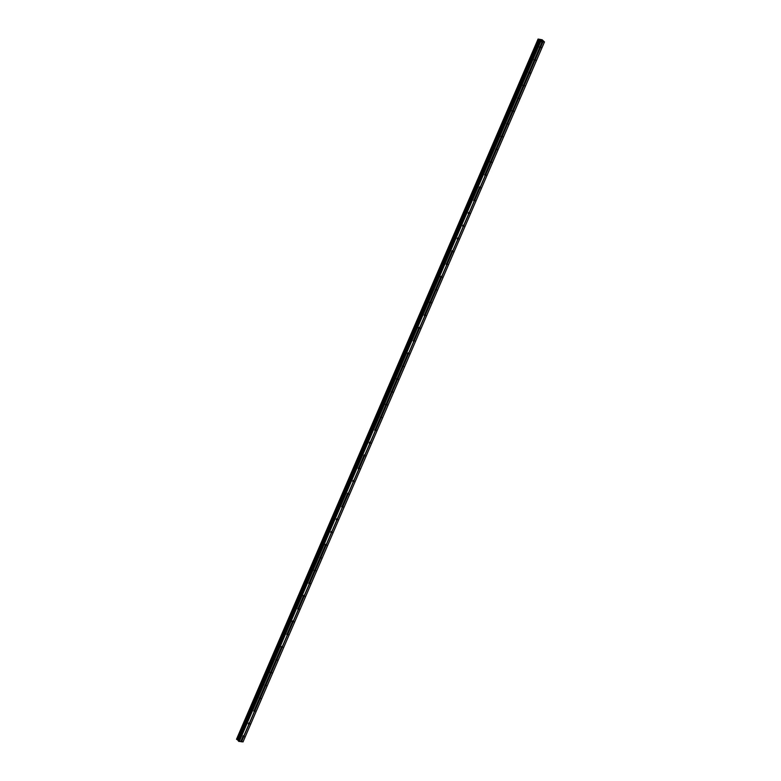 <?xml version="1.0" encoding="UTF-8"?>
<svg xmlns="http://www.w3.org/2000/svg" width="781" height="781" viewBox="0 0 781 781"><rect width="100%" height="100%" fill="white"/><g stroke="black" fill="none" stroke-linecap="round" stroke-linejoin="round"><path stroke-width="1.17" d="M243.545 737.079L243.35 737.079A0.859 0.596 -46.5 0 1 243.262 735.809L243.321 735.682A0.859 0.596 -46.5 0 1 243.916 735.741L244.062 735.887A0.859 0.596 -46.5 0 1 243.545 737.079L241.514 741.804L243.086 741.794L544.484 41.94L542.141 39.763L538.099 39.05L236.516 739.216L238.312 740.378M249.041 724.319L248.846 724.309A0.859 0.596 -46.5 0 1 248.758 723.05L248.817 722.923A0.859 0.596 -46.5 0 1 249.422 722.981L249.559 723.128A0.859 0.596 -46.5 0 1 249.041 724.319L244.062 735.887M254.538 711.55L254.342 711.55A0.859 0.596 -46.5 0 1 254.255 710.28L254.323 710.163A0.859 0.596 -46.5 0 1 254.918 710.222L255.055 710.359A0.859 0.596 -46.5 0 1 254.538 711.55L249.559 723.128M260.034 698.79L259.839 698.78A0.859 0.596 -46.5 0 1 259.751 697.521L259.819 697.394A0.859 0.596 -46.5 0 1 260.415 697.453L260.551 697.599A0.859 0.596 -46.5 0 1 260.034 698.79L255.055 710.359M265.53 686.03L265.335 686.021A0.859 0.596 -46.5 0 1 265.247 684.761L265.315 684.634A0.859 0.596 -46.5 0 1 265.911 684.693L266.048 684.839A0.859 0.596 -46.5 0 1 265.53 686.03L260.551 697.599M271.027 673.261L270.831 673.261A0.859 0.596 -46.5 0 1 270.236 673.202L270.236 673.183A0.859 0.596 -46.5 0 1 270.743 671.992L270.812 671.875A0.859 0.596 -46.5 0 1 271.407 671.933L271.544 672.07A0.859 0.596 -46.5 0 1 271.027 673.261L266.048 684.839M276.523 660.501L276.328 660.492A0.859 0.596 -46.5 0 1 276.24 659.232L276.308 659.105A0.859 0.596 -46.5 0 1 276.904 659.164L277.04 659.31A0.859 0.596 -46.5 0 1 276.523 660.501L271.544 672.07M282.019 647.732L281.824 647.732A0.859 0.596 -46.5 0 1 281.228 647.674L281.228 647.654A0.859 0.596 -46.5 0 1 281.746 646.473L281.804 646.346A0.859 0.596 -46.5 0 1 282.4 646.404L282.537 646.551A0.859 0.596 -46.5 0 1 282.019 647.732L277.04 659.31M287.515 634.973L287.32 634.973A0.859 0.596 -46.5 0 1 287.242 633.703L287.301 633.576A0.859 0.596 -46.5 0 1 287.896 633.635L288.033 633.782A0.859 0.596 -46.5 0 1 287.515 634.973L282.537 646.551M293.012 622.213L292.816 622.203A0.859 0.596 -46.5 0 1 292.221 622.145L292.221 622.135A0.859 0.596 -46.5 0 1 292.738 620.944L292.797 620.817A0.859 0.596 -46.5 0 1 293.392 620.875L293.529 621.022A0.859 0.596 -46.5 0 1 293.012 622.213L288.033 633.782M298.518 609.444L298.313 609.444A0.859 0.596 -46.5 0 1 298.235 608.174L298.293 608.057A0.859 0.596 -46.5 0 1 298.889 608.116L299.025 608.253A0.859 0.596 -46.5 0 1 298.518 609.444L293.529 621.022M304.014 596.684L303.809 596.674A0.859 0.596 -46.5 0 1 303.213 596.616L303.213 596.606A0.859 0.596 -46.5 0 1 303.731 595.415L303.789 595.288A0.859 0.596 -46.5 0 1 304.385 595.347L304.522 595.493A0.859 0.596 -46.5 0 1 304.014 596.684L299.025 608.253M309.51 583.924L309.305 583.915A0.859 0.596 -46.5 0 1 309.227 582.655L309.286 582.528A0.859 0.596 -46.5 0 1 309.881 582.587L310.018 582.733A0.859 0.596 -46.5 0 1 309.51 583.924L304.522 595.493M315.007 571.155L314.802 571.155A0.859 0.596 -46.5 0 1 314.206 571.096L314.206 571.077A0.859 0.596 -46.5 0 1 314.723 569.886L314.782 569.769A0.859 0.596 -46.5 0 1 315.378 569.827L315.514 569.964A0.859 0.596 -46.5 0 1 315.007 571.155L310.018 582.733M320.503 558.395L320.298 558.386A0.859 0.596 -46.5 0 1 320.22 557.126L320.278 556.999A0.859 0.596 -46.5 0 1 320.874 557.058L321.011 557.204A0.859 0.596 -46.5 0 1 320.503 558.395L315.514 569.964M325.999 545.626L325.804 545.626A0.859 0.596 -46.5 0 1 325.208 545.568L325.199 545.548A0.859 0.596 -46.5 0 1 325.716 544.367L325.775 544.24A0.859 0.596 -46.5 0 1 326.37 544.298L326.507 544.445A0.859 0.596 -46.5 0 1 325.999 545.626L321.011 557.204M331.495 532.867L331.3 532.867A0.859 0.596 -46.5 0 1 331.212 531.597L331.271 531.47A0.859 0.596 -46.5 0 1 331.866 531.529L332.003 531.676A0.859 0.596 -46.5 0 1 331.495 532.867L326.507 544.445M336.992 520.107L336.796 520.097A0.859 0.596 -46.5 0 1 336.709 518.838L336.767 518.711A0.859 0.596 -46.5 0 1 337.363 518.769L337.499 518.916A0.859 0.596 -46.5 0 1 336.992 520.107L332.003 531.676M342.488 507.338L342.293 507.338A0.859 0.596 -46.5 0 1 342.205 506.068L342.263 505.951A0.859 0.596 -46.5 0 1 342.859 506.01L342.996 506.156A0.859 0.596 -46.5 0 1 342.488 507.338L337.499 518.916M347.984 494.578L347.789 494.568A0.859 0.596 -46.5 0 1 347.701 493.309L347.76 493.182A0.859 0.596 -46.5 0 1 348.355 493.241L348.492 493.387A0.859 0.596 -46.5 0 1 347.984 494.578L342.996 506.156M353.481 481.818L353.285 481.809A0.859 0.596 -46.5 0 1 353.197 480.549L353.256 480.422A0.859 0.596 -46.5 0 1 353.852 480.481L353.988 480.627A0.859 0.596 -46.5 0 1 353.481 481.818L348.492 493.387M358.977 469.049L358.782 469.049A0.859 0.596 -46.5 0 1 358.694 467.78L358.752 467.663A0.859 0.596 -46.5 0 1 359.348 467.721L359.485 467.858A0.859 0.596 -46.5 0 1 358.977 469.049L353.988 480.627M364.473 456.289L364.278 456.28A0.859 0.596 -46.5 0 1 364.19 455.02L364.249 454.893A0.859 0.596 -46.5 0 1 364.844 454.952L364.991 455.098A0.859 0.596 -46.5 0 1 364.473 456.289L359.485 467.858M369.969 443.52L369.774 443.52A0.859 0.596 -46.5 0 1 369.686 442.261L369.745 442.134A0.859 0.596 -46.5 0 1 370.34 442.192L370.487 442.339A0.859 0.596 -46.5 0 1 369.969 443.52L364.991 455.098M375.466 430.761L375.27 430.761A0.859 0.596 -46.5 0 1 375.183 429.491L375.251 429.365A0.859 0.596 -46.5 0 1 375.846 429.423L375.983 429.57A0.859 0.596 -46.5 0 1 375.466 430.761L370.487 442.339M380.962 418.001L380.767 417.991A0.859 0.596 -46.5 0 1 380.679 416.732L380.747 416.605A0.859 0.596 -46.5 0 1 381.343 416.663L381.479 416.81A0.859 0.596 -46.5 0 1 380.962 418.001L375.983 429.57M386.458 405.232L386.263 405.232A0.859 0.596 -46.5 0 1 385.668 405.173L385.668 405.154A0.859 0.596 -46.5 0 1 386.175 403.962L386.244 403.845A0.859 0.596 -46.5 0 1 386.839 403.904L386.976 404.05A0.859 0.596 -46.5 0 1 386.458 405.232L381.479 416.81M391.955 392.472L391.759 392.462A0.859 0.596 -46.5 0 1 391.671 391.203L391.74 391.076A0.859 0.596 -46.5 0 1 392.335 391.135L392.472 391.281A0.859 0.596 -46.5 0 1 391.955 392.472L386.976 404.05M397.451 379.712L397.256 379.703A0.859 0.596 -46.5 0 1 396.66 379.644L396.66 379.625A0.859 0.596 -46.5 0 1 397.168 378.443L397.236 378.316A0.859 0.596 -46.5 0 1 397.832 378.375L397.968 378.521A0.859 0.596 -46.5 0 1 397.451 379.712L392.472 391.281M402.947 366.943L402.752 366.943A0.859 0.596 -46.5 0 1 402.664 365.674L402.732 365.557A0.859 0.596 -46.5 0 1 403.328 365.615L403.465 365.752A0.859 0.596 -46.5 0 1 402.947 366.943L397.968 378.521M408.443 354.183L408.248 354.174A0.859 0.596 -46.5 0 1 407.653 354.115L407.653 354.105A0.859 0.596 -46.5 0 1 408.17 352.914L408.229 352.787A0.859 0.596 -46.5 0 1 408.824 352.846L408.961 352.992A0.859 0.596 -46.5 0 1 408.443 354.183L403.465 365.752M413.94 341.414L413.745 341.414A0.859 0.596 -46.5 0 1 413.666 340.155L413.725 340.028A0.859 0.596 -46.5 0 1 414.32 340.086L414.457 340.233A0.859 0.596 -46.5 0 1 413.94 341.414L408.961 352.992M419.446 328.655L419.241 328.655A0.859 0.596 -46.5 0 1 418.645 328.586L418.645 328.576A0.859 0.596 -46.5 0 1 419.163 327.385L419.221 327.259A0.859 0.596 -46.5 0 1 419.817 327.317L419.953 327.464A0.859 0.596 -46.5 0 1 419.446 328.655L414.457 340.233M424.942 315.895L424.737 315.885A0.859 0.596 -46.5 0 1 424.659 314.626L424.718 314.499A0.859 0.596 -46.5 0 1 425.313 314.558L425.45 314.704A0.859 0.596 -46.5 0 1 424.942 315.895L419.953 327.464M430.438 303.126L430.233 303.126A0.859 0.596 -46.5 0 1 429.638 303.067L429.638 303.048A0.859 0.596 -46.5 0 1 430.155 301.856L430.214 301.739A0.859 0.596 -46.5 0 1 430.809 301.798L430.946 301.944A0.859 0.596 -46.5 0 1 430.438 303.126L425.45 314.704M435.935 290.366L435.73 290.356A0.859 0.596 -46.5 0 1 435.652 289.097L435.71 288.97A0.859 0.596 -46.5 0 1 436.306 289.029L436.442 289.175A0.859 0.596 -46.5 0 1 435.935 290.366L430.946 301.944M441.431 277.606L441.226 277.597A0.859 0.596 -46.5 0 1 440.63 277.538L440.63 277.519A0.859 0.596 -46.5 0 1 441.148 276.337L441.206 276.21A0.859 0.596 -46.5 0 1 441.802 276.269L441.939 276.415A0.859 0.596 -46.5 0 1 441.431 277.606L436.442 289.175M446.927 264.837L446.732 264.837A0.859 0.596 -46.5 0 1 446.644 263.568L446.703 263.451A0.859 0.596 -46.5 0 1 447.298 263.509L447.435 263.646A0.859 0.596 -46.5 0 1 446.927 264.837L441.939 276.415M452.424 252.078L452.228 252.068A0.859 0.596 -46.5 0 1 452.14 250.808L452.199 250.681A0.859 0.596 -46.5 0 1 452.795 250.74L452.931 250.886A0.859 0.596 -46.5 0 1 452.424 252.078L447.435 263.646M457.92 239.308L457.725 239.308A0.859 0.596 -46.5 0 1 457.637 238.049L457.695 237.922A0.859 0.596 -46.5 0 1 458.291 237.98L458.427 238.127A0.859 0.596 -46.5 0 1 457.92 239.308L452.931 250.886M463.416 226.549L463.221 226.549A0.859 0.596 -46.5 0 1 463.133 225.279L463.192 225.153A0.859 0.596 -46.5 0 1 463.787 225.211L463.924 225.358A0.859 0.596 -46.5 0 1 463.416 226.549L458.427 238.127M468.912 213.789L468.717 213.779A0.859 0.596 -46.5 0 1 468.629 212.52L468.688 212.393A0.859 0.596 -46.5 0 1 469.283 212.452L469.42 212.598A0.859 0.596 -46.5 0 1 468.912 213.789L463.924 225.358M474.409 201.02L474.213 201.02A0.859 0.596 -46.5 0 1 474.126 199.751L474.184 199.633A0.859 0.596 -46.5 0 1 474.78 199.692L474.916 199.838A0.859 0.596 -46.5 0 1 474.409 201.02L469.42 212.598M479.905 188.26L479.71 188.25A0.859 0.596 -46.5 0 1 479.622 186.991L479.68 186.864A0.859 0.596 -46.5 0 1 480.276 186.923L480.413 187.069A0.859 0.596 -46.5 0 1 479.905 188.26L474.916 199.838M485.401 175.5L485.206 175.491A0.859 0.596 -46.5 0 1 485.118 174.231L485.177 174.104A0.859 0.596 -46.5 0 1 485.772 174.163L485.909 174.309A0.859 0.596 -46.5 0 1 485.401 175.5L480.413 187.069M490.898 162.731L490.702 162.731A0.859 0.596 -46.5 0 1 490.107 162.673L490.107 162.653A0.859 0.596 -46.5 0 1 490.614 161.462L490.673 161.345A0.859 0.596 -46.5 0 1 491.269 161.403L491.415 161.54A0.859 0.596 -46.5 0 1 490.898 162.731L485.909 174.309M496.394 149.972L496.199 149.962A0.859 0.596 -46.5 0 1 496.111 148.702L496.169 148.575A0.859 0.596 -46.5 0 1 496.775 148.634L496.911 148.78A0.859 0.596 -46.5 0 1 496.394 149.972L491.415 161.54M501.89 137.202L501.695 137.202A0.859 0.596 -46.5 0 1 501.099 137.144L501.099 137.124A0.859 0.596 -46.5 0 1 501.607 135.943L501.675 135.816A0.859 0.596 -46.5 0 1 502.271 135.874L502.408 136.021A0.859 0.596 -46.5 0 1 501.89 137.202L496.911 148.78M507.386 124.443L507.191 124.443A0.859 0.596 -46.5 0 1 507.103 123.173L507.172 123.047A0.859 0.596 -46.5 0 1 507.767 123.105L507.904 123.252A0.859 0.596 -46.5 0 1 507.386 124.443L502.408 136.021M512.883 111.683L512.687 111.673A0.859 0.596 -46.5 0 1 512.092 111.615L512.092 111.605A0.859 0.596 -46.5 0 1 512.6 110.414L512.668 110.287A0.859 0.596 -46.5 0 1 513.263 110.346L513.4 110.492A0.859 0.596 -46.5 0 1 512.883 111.683L507.904 123.252M518.379 98.914L518.184 98.914A0.859 0.596 -46.5 0 1 518.096 97.645L518.164 97.527A0.859 0.596 -46.5 0 1 518.76 97.586L518.896 97.732A0.859 0.596 -46.5 0 1 518.379 98.914L513.4 110.492M523.875 86.154L523.68 86.144A0.859 0.596 -46.5 0 1 523.085 86.086L523.085 86.076A0.859 0.596 -46.5 0 1 523.592 84.885L523.66 84.758A0.859 0.596 -46.5 0 1 524.256 84.817L524.393 84.963A0.859 0.596 -46.5 0 1 523.875 86.154L518.896 97.732M529.372 73.394L529.176 73.385A0.859 0.596 -46.5 0 1 529.098 72.125L529.157 71.998A0.859 0.596 -46.5 0 1 529.752 72.057L529.889 72.203A0.859 0.596 -46.5 0 1 529.372 73.394L524.393 84.963M534.868 60.625L534.673 60.625A0.859 0.596 -46.5 0 1 534.077 60.567L534.077 60.547A0.859 0.596 -46.5 0 1 534.595 59.356L534.653 59.239A0.859 0.596 -46.5 0 1 535.249 59.297L535.385 59.434A0.859 0.596 -46.5 0 1 534.868 60.625L529.889 72.203M539.564 47.163A0.859 0.596 -46.5 0 1 540.091 46.596L540.149 46.469A0.859 0.596 -46.5 0 1 540.745 46.528L540.882 46.675A0.859 0.596 -46.5 0 1 540.364 47.866L540.169 47.856A0.859 0.596 -46.5 0 1 539.573 47.797L539.573 47.787A0.859 0.596 -46.5 0 1 539.564 47.163M541.233 40.807L540.208 40.231M542.073 40.895L541.204 40.368M537.914 39.362L540.637 41.725L544.484 41.94M238.146 740.749L539.554 40.895L238.146 740.749L241.514 741.804M540.364 47.866L535.385 59.434M544.396 42.096L242.998 741.95M542.912 41.949L540.882 46.675M540.169 47.856L535.249 59.297M534.595 59.356L539.573 47.787L534.653 59.239M534.077 60.567L529.157 71.998M534.673 60.625L529.752 72.057M534.077 60.547L529.098 72.125M523.592 84.885L528.581 73.307L523.66 84.758M529.176 73.385L524.256 84.817M523.085 86.086L518.164 97.527M523.68 86.144L518.76 97.586M523.085 86.076L518.096 97.645M512.6 110.414L517.588 98.836L512.668 110.287M518.184 98.914L513.263 110.346M512.092 111.615L507.172 123.047M512.687 111.673L507.767 123.105M512.092 111.605L507.103 123.173M501.607 135.943L506.596 124.364L501.675 135.816M507.191 124.443L502.271 135.874M501.099 137.144L496.169 148.575M501.695 137.202L496.775 148.634M501.099 137.124L496.111 148.702M490.614 161.462L495.603 149.893L490.673 161.345M496.199 149.962L491.269 161.403M490.107 162.673L485.177 174.104M490.702 162.731L485.772 174.163M490.107 162.653L485.118 174.231M485.206 175.491L480.276 186.923M474.126 199.751L479.114 188.182L474.184 199.633M479.71 188.25L474.78 199.692M474.213 201.02L469.283 212.452M468.717 213.779L463.787 225.211M463.221 226.549L458.291 237.98M457.725 239.308L452.795 250.74M446.644 263.568L451.623 251.999L446.703 263.451M452.228 252.068L447.298 263.509M446.732 264.837L441.802 276.269M440.63 277.538L435.71 288.97M441.226 277.597L436.306 289.029M440.63 277.519L435.652 289.097M430.155 301.856L435.134 290.288L430.214 301.739M435.73 290.356L430.809 301.798M429.638 303.067L424.718 314.499M430.233 303.126L425.313 314.558M429.638 303.048L424.659 314.626M424.737 315.885L419.817 327.317M418.645 328.586L413.725 340.028M419.241 328.655L414.32 340.086M418.645 328.576L413.666 340.155M413.745 341.414L408.824 352.846M407.653 354.115L402.732 365.557M408.248 354.174L403.328 365.615M407.653 354.105L402.664 365.674M397.168 378.443L402.156 366.865L397.236 378.316M402.752 366.943L397.832 378.375M396.66 379.644L391.74 391.076M397.256 379.703L392.335 391.135M396.66 379.625L391.671 391.203M386.175 403.962L391.164 392.394L386.244 403.845M391.759 392.462L386.839 403.904M385.668 405.173L380.747 416.605M386.263 405.232L381.343 416.663M385.668 405.154L380.679 416.732M375.183 429.491L380.171 417.923L375.251 429.365M380.767 417.991L375.846 429.423M375.27 430.761L370.34 442.192M369.774 443.52L364.844 454.952M358.694 467.78L363.682 456.211L358.752 467.663M364.278 456.28L359.348 467.721M358.782 469.049L353.852 480.481M353.285 481.809L348.355 493.241M342.205 506.068L347.194 494.5L342.263 505.951M347.789 494.568L342.859 506.01M342.293 507.338L337.363 518.769M336.796 520.097L331.866 531.529M331.3 532.867L326.37 544.298M325.208 545.568L320.278 556.999M325.804 545.626L320.874 557.058M325.199 545.548L320.22 557.126M314.723 569.886L319.702 558.317L314.782 569.769M320.298 558.386L315.378 569.827M314.206 571.096L309.286 582.528M314.802 571.155L309.881 582.587M314.206 571.077L309.227 582.655M309.305 583.915L304.385 595.347M303.213 596.616L298.293 608.057M303.809 596.674L298.889 608.116M303.213 596.606L298.235 608.174M298.313 609.444L293.392 620.875M292.221 622.145L287.301 633.576M292.816 622.203L287.896 633.635M292.221 622.135L287.242 633.703M287.32 634.973L282.4 646.404M281.228 647.674L276.308 659.105M281.824 647.732L276.904 659.164M281.228 647.654L276.24 659.232M270.743 671.992L275.732 660.423L270.812 671.875M276.328 660.492L271.407 671.933M270.236 673.202L265.315 684.634M270.831 673.261L265.911 684.693M270.236 673.183L265.247 684.761M259.751 697.521L264.739 685.943L259.819 697.394M265.335 686.021L260.415 697.453M254.255 710.28L259.243 698.712L254.323 710.163M259.839 698.78L254.918 710.222M254.342 711.55L249.422 722.981M248.846 724.309L243.916 735.741M240.714 741.725L242.754 737L240.753 741.667M243.35 737.079L241.349 741.725M538.88 39.929L237.483 739.773M538.949 39.958L237.541 739.802M540.149 41.51L238.752 741.364M540.637 41.725L239.23 741.579M542.121 41.871L540.091 46.596M542.151 41.813L540.149 46.469M542.746 41.881L540.745 46.528M236.536 739.256L537.933 39.401L236.516 739.216M538.119 39.577L236.711 739.431M538.187 39.626L236.789 739.47M538.236 39.646L236.838 739.5M538.304 39.665L236.897 739.519M539.183 40.056L237.775 739.91M539.329 40.153L237.922 740.007M539.691 40.495L238.293 740.349M539.593 40.973L238.185 740.827"/></g></svg>
